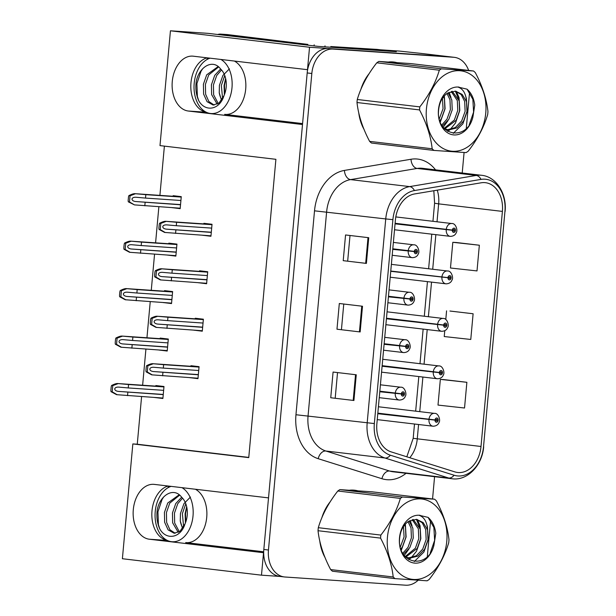 <?xml version="1.0" encoding="UTF-8"?>
<svg xmlns="http://www.w3.org/2000/svg" width="616" height="616" viewBox="0 0 616 616"><rect width="100%" height="100%" fill="white"/><g stroke="black" fill="none" stroke-linecap="round" stroke-linejoin="round"><path stroke-width="0.92" d="M195.411 489.25A27.535 18.665 93.9 0 1 206.722 517.348A27.535 18.665 93.9 0 1 186.309 542.627A27.535 18.665 93.9 0 1 185.686 542.565L263.694 551.79M302.587 123.585L224.655 114.368A27.535 18.665 -86.1 0 0 225.279 114.43A27.535 18.665 -86.1 0 0 245.692 89.143A27.535 18.665 -86.1 0 0 234.38 61.046M380.295 49.781L399.43 51.082L420.081 53.299A25.818 18.973 96.7 0 1 420.774 53.369L449.749 56.795A25.818 18.973 96.7 0 0 449.056 56.726L309.532 47.247L307.492 69.693L193.316 56.195A27.535 18.665 -86.1 0 0 192.692 56.133A27.535 18.665 -86.1 0 0 172.234 81.882A27.535 18.665 -86.1 0 0 188.327 111.026L302.502 124.524L268.522 497.89L154.346 484.392A27.535 18.665 -86.1 0 0 153.723 484.338A27.535 18.665 -86.1 0 0 133.264 510.079A27.535 18.665 -86.1 0 0 149.357 539.223L263.533 552.721L261.484 575.175L280.08 576.437M207.13 57.827A27.535 18.665 -86.1 0 0 190.806 85.616A27.535 18.665 -86.1 0 0 206.129 112.158M383.445 50.166L396.342 51.69L318.179 46.377L208.069 33.356L170.44 30.8L309.532 47.247M141.595 396.604L137.26 444.221L132.84 443.92L122.391 558.727L261.484 575.175M132.84 443.92L248.756 457.626L275.899 159.313L159.991 145.607L170.44 30.8M165.219 539.208L163.309 538.985M204.189 111.011L202.279 110.78M164.387 146.123L159.906 195.38M158.874 206.753L155.586 242.843M154.554 254.215L151.267 290.305M150.235 301.678L146.947 337.768M145.915 349.141L142.627 385.231M137.26 444.221L248.772 457.403M159.105 350.042L167.213 351.035L168.307 339.039L160.191 338.084L160.137 338.669M163.425 302.572L171.533 303.572L172.626 291.576L164.511 290.621L164.457 291.206M167.744 255.109L175.853 256.11L176.946 244.113L168.83 243.151L168.776 243.736M172.064 207.646L180.172 208.647L181.266 196.65L173.15 195.688L173.096 196.273M154.785 397.505L162.894 398.498L163.987 386.502L155.871 385.547L155.817 386.132M194.186 330.199L202.294 331.192L203.388 319.204L195.272 318.241L195.218 318.826M198.506 282.736L206.614 283.73L207.708 271.741L199.592 270.778L199.538 271.363M202.818 235.274L210.934 236.267L212.027 224.278L203.911 223.315L203.858 223.901M189.867 377.662L197.975 378.663L199.068 366.666L190.952 365.704L190.898 366.289M198.013 378.255L189.859 377.7M210.972 235.866L202.818 235.312M206.653 283.329L198.498 282.775M202.333 330.792L194.179 330.238M162.932 398.09L154.778 397.536M180.211 208.239L172.056 207.684M175.891 255.702L167.737 255.147M171.571 303.164L163.417 302.61M167.252 350.627L159.097 350.073M167.159 540.355A27.535 18.665 93.9 0 1 151.836 513.821A27.535 18.665 93.9 0 1 168.16 486.024M396.45 62.516A41.303 30.353 96.7 0 0 393.716 62.023A41.303 30.353 96.7 0 0 392.608 61.916A41.303 30.353 96.7 0 0 388.688 61.993M369.138 73.627A41.303 30.353 96.7 0 0 360.845 89.466M358.758 112.851A41.303 30.353 96.7 0 0 363.94 129.214M357.48 490.721A41.303 30.353 96.7 0 0 354.747 490.221A41.303 30.353 96.7 0 0 353.638 490.12A41.303 30.353 96.7 0 0 349.719 490.19M330.168 501.832A41.303 30.353 96.7 0 0 321.875 517.663M319.789 541.048A41.303 30.353 96.7 0 0 324.971 557.411M484.692 182.621A27.535 20.236 -83.3 0 1 485.431 182.683A27.535 20.236 -83.3 0 1 502.402 211.404L481.004 446.492A27.535 20.236 -83.3 0 1 457.572 472.472A27.535 20.236 -83.3 0 1 454.839 471.887L391.106 451.867A27.535 20.236 -83.3 0 1 376.869 423.731L395.426 219.82A27.535 20.236 -83.3 0 1 414.576 193.955L481.15 182.798A27.535 20.236 -83.3 0 1 484.692 182.621M485.008 179.194A30.977 22.769 96.7 0 0 481.019 179.395L414.445 190.552A30.977 22.769 96.7 0 0 392.9 219.65L374.343 423.562A30.977 22.769 96.7 0 0 390.359 455.209L454.092 475.229A30.977 22.769 96.7 0 0 483.529 446.669L504.928 211.581A30.977 22.769 96.7 0 0 485.008 179.194M468.645 70.424A25.818 18.973 96.7 0 0 454.385 57.342L449.749 56.795A25.818 18.973 96.7 0 0 449.056 56.726L328.474 48.533A25.818 18.973 96.7 0 0 307.192 72.95L263.825 549.472A25.818 18.973 96.7 0 0 279.733 576.391L284.369 576.946A25.818 18.973 96.7 0 0 285.062 577.007L405.651 585.2A25.818 18.973 96.7 0 0 418.079 580.287M466.874 382.305L440.34 379.379L437.999 405.082L464.533 408.008L466.874 382.305L443.689 379.572M479.348 245.222L452.814 242.304L450.473 268.006L477.007 270.925L479.348 245.222L456.163 242.496M444.767 330.692L444.236 336.544L470.77 339.462L473.111 313.76L449.926 311.034M427.319 556.51L430.607 520.312M432.555 498.968L434.58 476.684M462.216 173.011L464.087 152.499M466.289 128.305L469.577 92.115M454.385 57.342A25.818 18.973 96.7 0 0 453.692 57.273L333.11 49.08A25.818 18.973 96.7 0 0 311.827 73.496L268.46 550.019A25.818 18.973 96.7 0 0 284.369 576.946M366.397 263.409L343.22 260.668L345.553 234.965L368.738 237.707L366.397 263.409L365.673 263.317L368.006 237.622M353.923 400.492L330.738 397.751L333.079 372.049L356.264 374.79L353.923 400.492L353.191 400.4L355.532 374.697M360.16 331.947L336.975 329.206L339.316 303.503L362.501 306.244L360.16 331.947L359.436 331.862L361.769 306.16M336.975 329.206L359.436 331.862M330.738 397.751L353.191 400.4M343.22 260.668L365.673 263.317M473.111 313.76L450.157 311.049M445.784 319.542L446.577 310.841M452.814 242.304L456.394 242.511M440.34 379.379L443.92 379.587M341.449 329.522L343.767 304.035M347.686 260.976L350.004 235.489M335.212 398.059L337.53 372.572M353.946 490.475A41.303 30.353 96.7 0 0 352.414 490.067M392.916 62.27A41.303 30.353 96.7 0 0 391.383 61.869M198.329 374.79L153.307 371.54C151.082 371.209 149.911 370.385 149.796 369.076C150.15 367.806 151.451 367.198 153.692 367.259L163.325 368.099L163.633 364.672L152.583 363.686L199.045 366.843L152.683 363.694C151.382 363.625 149.38 364.279 146.677 365.642A4.304 2.918 -86.1 0 0 146.238 367.421L146.007 369.993A4.304 2.918 -86.1 0 0 146.115 371.833L151.675 374.836L198.013 378.216M379.779 391.753L401.316 393.955A2.148 1.578 96.7 0 0 402.702 396.111A2.148 1.578 96.7 0 0 404.473 394.078A2.148 1.578 96.7 0 0 403.095 391.822A2.148 1.578 96.7 0 0 401.332 393.77L402.271 393.886A0.862 0.631 -83.3 0 1 403.526 394.024A0.862 0.631 -83.3 0 1 402.263 393.963L401.316 393.955M379.826 391.222L402.271 393.886M379.803 391.483L402.263 393.963M401.332 393.77L395.295 393.023A6.453 4.743 -83.3 0 1 400.585 387.202A6.453 4.743 -83.3 0 1 400.762 387.218C404.75 386.679 407.014 394.094 405.336 396.25C404.466 398.606 402.525 399.876 399.515 400.061L399.245 400.038A6.453 4.743 -83.3 0 1 395.241 393.585M379.826 391.191L395.295 393.023M199.03 367.082L163.633 364.672M198.714 370.509L163.325 368.099M162.932 372.387L162.624 375.814M153.261 363.763L147.855 365.781L147.286 371.972L146.115 371.833M147.855 365.781L146.677 365.642M147.286 371.972L152.252 374.905M163.248 394.625L118.226 391.383C116.008 391.045 114.838 390.228 114.715 388.912C115.069 387.641 116.37 387.041 118.619 387.094L128.244 387.941L128.559 384.515L117.502 383.529L163.971 386.686L117.61 383.537C116.301 383.468 114.299 384.115 111.596 385.485A4.304 2.918 -86.1 0 0 111.165 387.264L110.926 389.836A4.304 2.918 -86.1 0 0 111.034 391.676L116.593 394.671L162.932 398.059M377.777 413.706L435.012 420.12A2.148 1.578 96.7 0 0 436.405 422.276A2.148 1.578 96.7 0 0 438.176 420.243A2.148 1.578 96.7 0 0 436.79 417.995A2.148 1.578 96.7 0 0 435.027 419.935L435.974 420.058A0.862 0.631 -83.3 0 1 437.229 420.197A0.862 0.631 -83.3 0 1 435.966 420.127L435.012 420.12M377.831 413.167L435.974 420.058M377.8 413.428L435.966 420.127M435.027 419.935L428.998 419.196A6.453 4.743 -83.3 0 1 434.288 413.367A6.453 4.743 -83.3 0 1 434.457 413.382C438.453 412.843 440.71 420.266 439.039 422.422C438.161 424.778 436.228 426.049 433.217 426.226L432.94 426.203A6.453 4.743 -83.3 0 1 428.944 419.75M377.831 413.143L428.998 419.196M163.948 386.917L128.559 384.515M163.64 390.344L128.244 387.941M127.851 392.223L127.543 395.649M118.187 383.606L112.774 385.624L112.212 391.815L111.034 391.676M112.774 385.624L111.596 385.485M112.212 391.815L117.171 394.74M202.649 327.327L157.627 324.078C155.401 323.747 154.231 322.923 154.115 321.614C154.47 320.343 155.771 319.735 158.012 319.796L167.644 320.636L167.952 317.209L156.903 316.224L203.365 319.381L157.003 316.231C155.702 316.162 153.7 316.817 150.997 318.179A4.304 2.918 -86.1 0 0 150.558 319.958L150.327 322.53A4.304 2.918 -86.1 0 0 150.435 324.37L155.987 327.373L202.333 330.754M384.099 344.29L405.636 346.492A2.148 1.578 96.7 0 0 407.022 348.648A2.148 1.578 96.7 0 0 408.793 346.615A2.148 1.578 96.7 0 0 407.415 344.359A2.148 1.578 96.7 0 0 405.651 346.308L406.591 346.423A0.862 0.631 -83.3 0 1 407.846 346.562A0.862 0.631 -83.3 0 1 406.583 346.5L405.636 346.492M384.145 343.751L406.591 346.423M384.122 344.013L406.583 346.5M405.651 346.308L399.615 345.561A6.453 4.743 -83.3 0 1 404.905 339.739A6.453 4.743 -83.3 0 1 405.082 339.755C409.07 339.216 411.326 346.631 409.655 348.787C408.785 351.143 406.845 352.414 403.834 352.598L403.565 352.568A6.453 4.743 -83.3 0 1 399.561 346.123M384.145 343.728L399.615 345.561M203.349 319.612L167.952 317.209M203.034 323.046L167.644 320.636M167.252 324.925L166.944 328.351M157.581 316.301L152.175 318.318L151.605 324.509L150.435 324.37M152.175 318.318L150.997 318.179M151.605 324.509L156.572 327.442M206.968 279.864L161.946 276.615C159.721 276.284 158.551 275.46 158.435 274.151C158.789 272.873 160.091 272.272 162.331 272.334L171.964 273.173L172.272 269.746L161.223 268.761L207.684 271.918L161.323 268.769C160.021 268.699 158.019 269.346 155.317 270.717A4.304 2.918 -86.1 0 0 154.878 272.495L154.647 275.067A4.304 2.918 -86.1 0 0 154.755 276.907L160.306 279.91L206.653 283.291M388.419 296.827L409.956 299.03A2.148 1.578 96.7 0 0 411.342 301.185A2.148 1.578 96.7 0 0 413.113 299.145A2.148 1.578 96.7 0 0 411.734 296.897A2.148 1.578 96.7 0 0 409.971 298.837L410.911 298.96A0.862 0.631 -83.3 0 1 412.166 299.099A0.862 0.631 -83.3 0 1 410.903 299.037L409.956 299.03M388.465 296.288L410.911 298.96M388.442 296.55L410.903 299.037M409.971 298.837L403.934 298.098A6.453 4.743 -83.3 0 1 409.224 292.269A6.453 4.743 -83.3 0 1 409.401 292.292C413.39 291.753 415.646 299.168 413.975 301.324C413.105 303.68 411.165 304.951 408.154 305.136L407.884 305.105A6.453 4.743 -83.3 0 1 403.88 298.66M388.465 296.265L403.934 298.098M207.669 272.149L172.272 269.746M207.353 275.575L171.964 273.173M171.571 277.454L171.263 280.881M161.9 268.838L156.495 270.855L155.925 277.046L154.755 276.907M156.495 270.855L155.317 270.717M155.925 277.046L160.892 279.972M211.288 232.401L166.266 229.152C164.041 228.821 162.87 227.997 162.755 226.68C163.109 225.41 164.41 224.809 166.651 224.863L176.284 225.71L176.592 222.284L165.542 221.298L212.004 224.455L165.642 221.306C164.341 221.236 162.339 221.883 159.636 223.254A4.304 2.918 -86.1 0 0 159.197 225.032L158.966 227.604A4.304 2.918 -86.1 0 0 159.074 229.445L164.626 232.44L210.972 235.828M392.739 249.365L414.275 251.567A2.148 1.578 96.7 0 0 415.661 253.723A2.148 1.578 96.7 0 0 417.432 251.682A2.148 1.578 96.7 0 0 416.054 249.434A2.148 1.578 96.7 0 0 414.291 251.374L415.23 251.497A0.862 0.631 -83.3 0 1 416.485 251.636A0.862 0.631 -83.3 0 1 415.223 251.574L414.275 251.567M392.785 248.825L415.23 251.497M392.762 249.087L415.223 251.574M414.291 251.374L408.254 250.635A6.453 4.743 -83.3 0 1 413.544 244.806A6.453 4.743 -83.3 0 1 413.713 244.829C417.71 244.29 419.966 251.705 418.295 253.861C417.425 256.218 415.484 257.488 412.474 257.673L412.204 257.642A6.453 4.743 -83.3 0 1 408.2 251.197M392.785 248.802L408.254 250.635M211.989 224.686L176.592 222.284M211.673 228.113L176.284 225.71M175.891 229.991L175.575 233.418M166.22 221.375L160.807 223.392L160.245 229.583L159.074 229.445M160.807 223.392L159.636 223.254M160.245 229.583L165.211 232.509M167.567 347.162L122.546 343.913C120.328 343.582 119.157 342.765 119.034 341.449C119.389 340.178 120.69 339.57 122.938 339.632L132.563 340.479L132.879 337.052L121.822 336.067L168.291 339.224L121.922 336.074C120.621 336.005 118.619 336.652 115.916 338.022A4.304 2.918 -86.1 0 0 115.485 339.801L115.246 342.373A4.304 2.918 -86.1 0 0 115.354 344.213L120.913 347.208L167.252 350.589M382.097 366.235L439.331 372.657A2.148 1.578 96.7 0 0 440.725 374.813A2.148 1.578 96.7 0 0 442.496 372.78A2.148 1.578 96.7 0 0 441.11 370.532A2.148 1.578 96.7 0 0 439.347 372.472L440.294 372.595A0.862 0.631 -83.3 0 1 441.549 372.734A0.862 0.631 -83.3 0 1 440.286 372.665L439.331 372.657M382.143 365.704L440.294 372.595M382.12 365.966L440.286 372.665M439.347 372.472L433.317 371.725A6.453 4.743 -83.3 0 1 438.607 365.904A6.453 4.743 -83.3 0 1 438.777 365.919C442.773 365.38 445.029 372.803 443.351 374.952C442.481 377.315 440.54 378.586 437.537 378.763L437.26 378.74A6.453 4.743 -83.3 0 1 433.264 372.287M382.151 365.681L433.317 371.725M168.268 339.455L132.879 337.052M167.96 342.881L132.563 340.479M132.171 344.76L131.863 348.186M122.507 336.144L117.094 338.161L116.532 344.352L115.354 344.213M117.094 338.161L115.916 338.022M116.532 344.352L121.491 347.278M171.887 299.699L126.865 296.45C124.648 296.119 123.477 295.303 123.354 293.986C123.708 292.715 125.01 292.107 127.258 292.169L136.883 293.016L137.199 289.589L126.141 288.596L172.611 291.753L126.241 288.611C124.94 288.542 122.938 289.189 120.236 290.56A4.304 2.918 -86.1 0 0 119.804 292.338L119.566 294.902A4.304 2.918 -86.1 0 0 119.673 296.75L125.233 299.746L171.571 303.126M386.417 318.772L443.651 325.194A2.148 1.578 96.7 0 0 445.045 327.35A2.148 1.578 96.7 0 0 446.816 325.317A2.148 1.578 96.7 0 0 445.43 323.069A2.148 1.578 96.7 0 0 443.666 325.009L444.613 325.132A0.862 0.631 -83.3 0 1 445.868 325.271A0.862 0.631 -83.3 0 1 444.606 325.202L443.651 325.194M386.463 318.241L444.613 325.132M386.44 318.503L444.606 325.202M443.666 325.009L437.637 324.262A6.453 4.743 -83.3 0 1 442.927 318.441A6.453 4.743 -83.3 0 1 443.097 318.457C447.093 317.918 449.349 325.34 447.67 327.489C446.8 329.853 444.86 331.123 441.857 331.3L441.58 331.277A6.453 4.743 -83.3 0 1 437.583 324.825M386.471 318.218L437.637 324.262M172.588 291.992L137.199 289.589M172.28 295.418L136.883 293.016M136.49 297.297L136.182 300.724M126.827 288.681L121.414 290.698L120.851 296.889L119.673 296.75M121.414 290.698L120.236 290.56M120.851 296.889L125.81 299.815M176.207 252.237L131.185 248.987C128.967 248.656 127.797 247.832 127.674 246.523C128.028 245.253 129.329 244.644 131.578 244.706L141.203 245.553L141.511 242.119L130.461 241.133L176.931 244.29L130.561 241.149C129.26 241.079 127.258 241.726 124.555 243.097A4.304 2.918 -86.1 0 0 124.124 244.875L123.885 247.44A4.304 2.918 -86.1 0 0 123.993 249.287L129.553 252.283L175.891 255.663M390.736 271.31L447.971 277.731A2.148 1.578 96.7 0 0 449.364 279.887A2.148 1.578 96.7 0 0 451.135 277.855A2.148 1.578 96.7 0 0 449.749 275.606A2.148 1.578 96.7 0 0 447.986 277.546L448.933 277.662A0.862 0.631 -83.3 0 1 450.188 277.801A0.862 0.631 -83.3 0 1 448.925 277.739L447.971 277.731M447.986 277.546L448.933 277.662M390.76 271.04L448.925 277.739M176.907 244.529L141.511 242.119M176.6 247.955L141.203 245.553M140.81 249.834L140.502 253.261M131.146 241.21L125.733 243.235L125.171 249.426L123.993 249.287M125.733 243.235L124.555 243.097M125.171 249.426L130.13 252.352M180.526 204.774L135.505 201.524C133.287 201.193 132.117 200.369 131.993 199.06C132.348 197.79 133.649 197.182 135.897 197.243L145.522 198.083L145.83 194.656L134.781 193.67L181.25 196.827M395.056 223.847L452.29 230.269A2.148 1.578 96.7 0 0 453.684 232.425A2.148 1.578 96.7 0 0 455.455 230.392A2.148 1.578 96.7 0 0 454.069 228.143A2.148 1.578 96.7 0 0 452.306 230.084L453.253 230.199A0.862 0.631 -83.3 0 1 454.508 230.338A0.862 0.631 -83.3 0 1 453.245 230.276L452.29 230.269M395.102 223.315L453.253 230.199M395.079 223.577L453.245 230.276M452.306 230.084L446.277 229.337A6.453 4.743 -83.3 0 1 451.567 223.516A6.453 4.743 -83.3 0 1 451.736 223.531C455.732 222.992 457.988 230.415 456.31 232.563C455.44 234.927 453.499 236.198 450.488 236.375L450.219 236.351A6.453 4.743 -83.3 0 1 446.223 229.899M395.11 223.285L446.277 229.337M135.466 193.747L130.053 195.773L129.491 201.963L134.45 204.889L128.313 201.825A4.304 2.918 -86.1 0 1 128.205 199.977L128.444 197.405A4.304 2.918 -86.1 0 1 128.875 195.634C131.578 194.263 133.58 193.609 134.881 193.678L181.25 196.835M180.211 208.2L134.45 204.889M181.227 197.066L145.83 194.656M180.919 200.493L145.522 198.083M145.13 202.371L144.822 205.798M129.491 201.963L128.313 201.825M130.053 195.773L128.875 195.634M210.064 58.173A28.051 19.011 -86.1 0 0 194.194 83.322A28.051 19.011 -86.1 0 0 211.188 113.552A28.051 19.011 -86.1 0 0 231.986 87.795A28.051 19.011 -86.1 0 0 220.975 59.467M225.625 78.417L224.07 85.539L224.393 94.702M229.422 68.861L222.915 75.445L219.419 85.331L219.234 92.731L221.506 100.362M222.599 98.652L221.344 85.447L224.755 75.529M214.145 105.059L208.847 101.532L205.613 94.225L205.405 84.377L208.709 74.952L218.665 66.898M217.217 104.189L211.627 94.633L211.419 84.785L214.722 75.36L220.613 69.015A19.45 13.182 -86.1 0 1 226.188 87.11A19.45 13.182 -86.1 0 1 224.001 95.634L219.042 102.995L213.136 105.059L207.084 101.694L203.603 94.086L203.403 84.246L206.707 74.813L218.21 66.528M218.264 103.573L213.629 94.764L213.421 84.923L216.724 75.498L221.498 69.931M224.001 95.634C219.542 110.356 204.92 112.158 198.706 100.639C196.134 94.941 195.311 88.619 196.227 81.682C198.976 66.774 212.89 58.497 220.62 69.023M307.792 45.153A17.21 11.665 93.9 0 1 307.854 44.406L221.152 34.15A17.21 11.665 -86.1 0 0 220.759 34.111A17.21 11.665 -86.1 0 0 217.702 34.496M207.276 57.842L207.13 59.452M202.556 109.717L202.456 110.803M307.854 44.406L227.466 34.581A17.21 11.665 -86.1 0 0 227.073 34.542L220.759 34.111M314.168 44.829A17.21 11.665 -86.1 0 0 314.091 45.892M330.777 47.232A17.21 12.651 96.7 0 0 330.807 46.547L382.575 50.065A17.21 12.651 -83.3 0 1 383.036 50.104A17.21 12.651 -83.3 0 1 386.047 50.989M383.036 50.104L377.238 49.419A17.21 12.651 96.7 0 0 376.784 49.38L330.807 46.547M324.963 46.839A17.21 12.651 96.7 0 0 325.009 45.861M198.706 100.639L197.382 96.45L196.912 83.599L201.016 71.294L202.641 68.738M171.102 486.37A28.051 19.011 -86.1 0 0 155.224 511.526A28.051 19.011 -86.1 0 0 172.218 541.749A28.051 19.011 -86.1 0 0 193.016 515.992A28.051 19.011 -86.1 0 0 182.005 487.664M186.656 506.614L185.1 513.744L185.424 522.907M190.452 497.058L183.945 503.649L180.45 513.528L180.265 520.928L182.536 528.559M183.63 526.849L182.375 513.644L185.786 503.726M175.175 533.256L169.885 529.729L166.643 522.422L166.436 512.581L169.739 503.149L179.695 495.102M178.247 532.386L172.657 522.83L172.449 512.989L175.752 503.557L181.643 497.22A19.45 13.182 -86.1 0 1 187.218 515.307A19.45 13.182 -86.1 0 1 185.031 523.831L180.072 531.2L174.166 533.256L168.114 529.891L164.634 522.283L164.434 512.443L167.737 503.01L179.241 494.733M179.294 531.77L174.659 522.969L174.451 513.12L177.755 503.695L182.536 498.136M185.031 523.831C180.573 538.561 165.95 540.355 159.737 528.836C157.165 523.138 156.341 516.816 157.257 509.879C160.006 494.971 173.92 486.694 181.651 497.22M168.307 486.047L168.16 487.656M163.587 537.914L163.486 539M159.737 528.836L158.412 524.655L157.942 511.804L162.047 499.491L163.671 496.935M362.439 125.356A40.879 30.038 -83.3 0 1 359.867 117.325M362.724 85.224A40.879 30.038 -83.3 0 1 366.944 77.223M323.477 553.553A40.879 30.038 -83.3 0 1 320.897 545.522M323.754 513.421A40.879 30.038 -83.3 0 1 327.974 505.42M426.418 108.978A40.448 29.722 96.7 0 0 452.429 151.259A40.448 29.722 96.7 0 0 485.762 113.005A40.448 29.722 96.7 0 0 459.752 70.724A40.448 29.722 96.7 0 0 426.418 108.978M433.964 150.427L466.104 152.606A46.47 34.15 96.7 0 0 468.175 151.22C477.515 139.278 484.014 127.05 487.687 114.545A46.47 34.15 96.7 0 0 487.841 113.028A46.47 34.15 96.7 0 0 487.957 111.511C486.54 98.837 482.328 85.886 475.329 72.65A46.47 34.15 96.7 0 0 473.535 71.002L410.988 63.61L378.848 61.423A46.47 34.15 96.7 0 0 376.776 62.809C367.498 74.651 360.991 86.879 357.272 99.484L419.812 106.884A46.47 34.15 96.7 0 0 419.658 108.401A46.47 34.15 96.7 0 0 419.535 109.918L356.995 102.518C358.381 115.084 362.593 128.043 369.623 141.38A46.47 34.15 96.7 0 0 371.425 143.028L433.964 150.427A46.47 34.15 96.7 0 1 432.17 148.779C430.784 136.205 426.572 123.254 419.535 109.918M357.272 99.484A46.47 34.15 96.7 0 0 357.111 101.001A46.47 34.15 96.7 0 0 356.995 102.518M439.847 120.828L441.441 118.526L444.875 108.94L444.452 99.091L443.635 96.643M439.277 118.834L443.043 108.724L442.45 98.291M442.35 126.08L448.802 119.396L452.236 109.81L451.813 99.961L448.078 92.8M441.718 125.048L446.962 119.181L450.396 109.594L449.973 99.738L447.008 93.501M444.721 128.89L456.163 120.266L459.598 110.68L459.174 100.831L452.183 91.222M444.113 128.39L454.323 120.051L457.757 110.464L457.334 100.608L451.182 91.461M444.475 128.775L448.902 129.938L456.972 127.874L463.525 121.136L466.959 111.55L466.535 101.694L462.115 94.371L455.455 91.106L447.355 93.27C442.411 96.727 439.508 102.194 438.646 109.694C435.42 135.867 466.543 142.134 472.88 117.186L474.759 105.097C473.843 98.221 471.271 92.916 467.036 89.166L457.888 87.033A24.047 17.671 96.7 0 0 438.453 109.794A24.047 17.671 96.7 0 0 452.059 134.665A24.047 17.671 96.7 0 0 472.88 117.186M447.424 129.737L455.309 127.551L461.684 120.921L465.118 111.334L464.687 101.478L461.184 94.571L455.563 91.153M445.114 129.422L448.34 129.884M457.888 87.033C463.101 88.735 465.981 93.624 466.535 101.694M369.623 141.38L432.17 148.779M378.848 61.423L441.395 68.823A46.47 34.15 96.7 0 0 439.316 70.201L376.776 62.809M441.395 68.823L473.535 71.002M419.812 106.884C429.09 95.041 435.597 82.814 439.316 70.201M443.212 127.304L447.94 120.728M451.004 97.528L449.103 92.254M458.358 98.398L455.347 91.114M469.207 124.794L473.596 112.12L472.857 99.284L467.036 89.166M440.294 122.06L445.075 108.747L444.321 95.85M447.717 131.424L449.672 129.968M450.157 129.56L455.509 122.977L459.798 110.487L459.059 97.651L456.348 91.353M453.268 133.356L462.87 123.847L467.159 111.357L466.42 98.522L465.865 96.781M460.113 87.98L458.758 86.964M387.449 537.175A40.448 29.722 96.7 0 0 413.459 579.456A40.448 29.722 96.7 0 0 446.793 541.21A40.448 29.722 96.7 0 0 420.79 498.922A40.448 29.722 96.7 0 0 387.449 537.175M394.995 578.624L427.134 580.811A46.47 34.15 96.7 0 0 429.206 579.425C438.546 567.475 445.045 555.255 448.718 542.742A46.47 34.15 96.7 0 0 448.872 541.233A46.47 34.15 96.7 0 0 448.987 539.716C447.57 527.034 443.358 514.083 436.359 500.847A46.47 34.15 96.7 0 0 434.565 499.206L372.018 491.807L339.878 489.62A46.47 34.15 96.7 0 0 337.807 491.006C328.528 502.849 322.022 515.076 318.303 527.689L380.842 535.081A46.47 34.15 96.7 0 0 380.688 536.598A46.47 34.15 96.7 0 0 380.565 538.115L318.025 530.715C319.411 543.289 323.623 556.24 330.653 569.584A46.47 34.15 96.7 0 0 332.455 571.225L394.995 578.624A46.47 34.15 96.7 0 1 393.2 576.976C391.815 564.41 387.603 551.451 380.565 538.115M318.303 527.689A46.47 34.15 96.7 0 0 318.141 529.198A46.47 34.15 96.7 0 0 318.025 530.715M400.877 549.033L402.471 546.731L405.913 537.137L405.482 527.288L404.666 524.847M400.308 547.031L404.073 536.921L403.48 526.488M403.38 554.277L409.832 547.601L413.267 538.007L412.843 528.158L409.109 520.997M402.748 553.245L407.992 547.378L411.426 537.791L411.003 527.943L408.038 521.698M405.752 557.087L417.194 548.471L420.628 538.877L420.204 529.029L413.213 519.427M405.143 556.587L415.353 548.248L418.788 538.661L418.364 528.813L412.212 519.658M405.505 556.972L409.933 558.135L418.002 556.079L424.555 549.341L427.989 539.747L427.566 529.891L423.146 522.568L416.485 519.303L408.385 521.475C403.442 524.924 400.539 530.399 399.676 537.899C396.458 564.071 427.573 570.331 433.91 545.383L435.797 533.294C434.873 526.426 432.301 521.113 428.066 517.371L418.918 515.23A24.047 17.671 96.7 0 0 399.484 537.991A24.047 17.671 96.7 0 0 413.097 562.87A24.047 17.671 96.7 0 0 433.91 545.383M408.454 557.942L416.347 555.748L422.715 549.118L426.149 539.531L425.725 529.683L422.214 522.776L416.593 519.35M406.152 557.619L409.37 558.081M418.918 515.23C424.131 516.94 427.011 521.821 427.566 529.891M330.653 569.584L393.2 576.976M339.878 489.62L402.425 497.02A46.47 34.15 96.7 0 0 400.354 498.406L337.807 491.006M402.425 497.02L434.565 499.206M380.842 535.081C390.128 523.238 396.627 511.01 400.354 498.406M404.25 555.501L408.97 548.925M412.035 525.725L410.133 520.451M419.396 526.595L416.377 519.311M430.238 552.991L434.634 540.317L433.887 527.481L428.066 517.371M401.324 550.257L406.106 536.944L405.351 524.047M408.747 559.621L410.703 558.165M411.188 557.757L416.539 551.181L420.828 538.684L420.089 525.848L417.378 519.55M414.298 561.553L423.9 552.052L428.189 539.554L427.45 526.718L426.896 524.978M421.144 516.185L419.789 515.161M185.686 542.565L186.941 542.65M224.655 114.368L225.91 114.453M206.314 112.251L188.327 111.026M420.081 53.299L453.692 57.273M167.344 540.448L149.357 539.223M502.402 211.404L438.654 203.865A27.535 20.236 96.7 0 0 437.252 190.159M406.06 473.311A43.028 31.624 -83.3 0 1 387.356 479.733A43.028 31.624 -83.3 0 1 381.935 478.717L318.202 458.697A43.028 31.624 -83.3 0 1 295.957 414.737L314.514 210.826A43.028 31.624 -83.3 0 1 344.436 170.416L411.011 159.251A43.028 31.624 -83.3 0 1 435.535 169.854M314.514 210.826L385.739 218.934A34.419 25.295 -83.3 0 1 409.678 186.602L476.245 175.437A34.419 25.295 -83.3 0 1 480.68 175.214A34.419 25.295 -83.3 0 1 481.604 175.298L422.491 168.314A34.419 25.295 96.7 0 0 421.567 168.222A34.419 25.295 96.7 0 0 417.132 168.445L350.558 179.61A34.419 25.295 96.7 0 0 326.619 211.942L308.062 415.854A34.419 25.295 96.7 0 0 325.864 451.02L389.597 471.04A34.419 25.295 96.7 0 0 393.008 471.771L452.129 478.755A34.419 25.295 -83.3 0 1 448.71 478.024L384.977 458.011A34.419 25.295 -83.3 0 1 367.182 422.846L385.739 218.934L392.9 219.65M481.019 179.395A8.609 5.706 80.5 0 0 476.245 175.437L417.132 168.445A8.609 5.706 -99.5 0 1 411.011 159.251M374.343 423.562L295.957 414.737M390.359 455.209A8.609 5.783 107.4 0 1 384.977 458.011L325.864 451.02A8.609 5.783 -72.6 0 0 318.202 458.697M344.436 170.416A8.609 5.706 -99.5 0 0 350.558 179.61L409.678 186.602A8.609 5.706 80.5 0 1 414.445 190.552M454.092 475.229A8.609 5.783 107.4 0 1 448.71 478.024L389.597 471.04A8.609 5.783 -72.6 0 0 381.935 478.717M483.529 446.669L504.928 211.581M333.11 49.08L328.474 48.533M311.827 73.496L307.192 72.95M268.46 550.019L263.825 549.472M409.763 457.727A27.535 20.236 96.7 0 0 417.255 438.954L418.572 424.501M481.004 446.492L413.19 438.322L414.499 424.024M419.742 411.642L422.892 377.038M424.062 364.179L427.211 329.575M428.382 316.716L431.531 282.113M432.702 269.254L435.851 234.65M437.021 221.791L438.654 203.865L434.588 203.234L433.826 190.729M198.344 374.597L153.307 371.54M399.414 400.053A6.453 4.743 -83.3 0 1 399.245 400.038L379.24 397.667M163.263 394.44L118.226 391.383M433.117 426.218A6.453 4.743 -83.3 0 1 432.94 426.203L377.238 419.619M202.664 327.135L157.627 324.078M403.734 352.591A6.453 4.743 -83.3 0 1 403.565 352.568L383.56 350.204M206.984 279.672L161.946 276.615M408.054 305.12A6.453 4.743 -83.3 0 1 407.884 305.105L387.88 302.741M211.303 232.209L166.266 229.152M412.373 257.657A6.453 4.743 -83.3 0 1 412.204 257.642L392.2 255.278M167.583 346.977L122.546 343.913M437.437 378.755A6.453 4.743 -83.3 0 1 437.26 378.74L381.558 372.156M171.903 299.515L126.865 296.45M441.757 331.293A6.453 4.743 -83.3 0 1 441.58 331.277L385.878 324.686M176.222 252.052L131.185 248.987M441.957 276.8A6.453 4.743 -83.3 0 1 447.247 270.978A6.453 4.743 -83.3 0 1 447.416 270.994C451.413 270.455 453.669 277.878 451.99 280.026C451.12 282.39 449.18 283.66 446.169 283.837L445.899 283.814A6.453 4.743 -83.3 0 1 441.903 277.362M446.076 283.83A6.453 4.743 -83.3 0 1 445.899 283.814L390.197 277.223M180.542 204.589L135.505 201.524M450.396 236.367A6.453 4.743 -83.3 0 1 450.219 236.351L394.517 229.76M221.799 99.938A19.45 13.182 93.9 0 1 219.234 92.731M376.784 49.38L382.575 50.065M221.152 34.15L227.466 34.581M182.829 528.135A19.45 13.182 93.9 0 1 180.265 520.928M452.129 478.755C467.452 481.027 482.405 465.257 483.675 446.638M505.074 211.55C507.06 193.847 496.319 176.646 481.604 175.298M415.669 411.165L418.818 376.561M419.989 363.702L423.138 329.098M424.308 316.231L427.45 281.627M428.62 268.769L431.77 234.165M432.94 221.306L434.588 203.234M406.814 456.803L413.19 438.322M380.411 384.808L400.762 387.218M378.409 406.76L434.457 413.382M384.731 337.345L405.082 339.755M389.05 289.882L409.401 292.292M393.37 242.419L413.713 244.829M382.728 359.29L438.777 365.919M387.048 311.827L443.097 318.457M391.368 264.364L447.416 270.994M395.803 216.917L451.736 223.531M224.694 93.917L224.478 85.485L225.718 78.848M185.724 522.114L185.508 513.69L186.748 507.053M391.206 62.154L389.32 61.939M352.236 490.359L350.35 490.136"/></g></svg>
